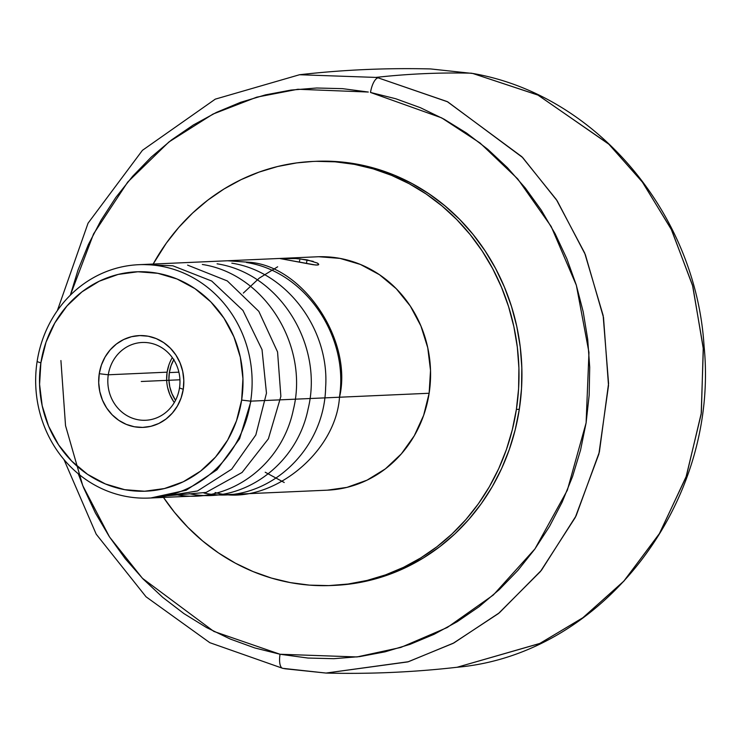 <?xml version="1.0" encoding="UTF-8"?>
<svg xmlns="http://www.w3.org/2000/svg" width="742" height="742" viewBox="0 0 742 742"><rect width="100%" height="100%" fill="white"/><g stroke="black" fill="none" stroke-linecap="round" stroke-linejoin="round"><path stroke-width="1.11" d="M368.31 92.036L297.876 89.253L256.732 97.165L213 114.073L168.907 141.972L127.754 182.022L93.575 233.888L70.36 295.149L78.003 270.079L88.381 244.554L101.033 220.272L115.826 197.455L132.623 176.318L151.275 157.072L171.588 139.895L193.374 124.962L216.423 112.404L240.519 102.34L265.423 94.883L290.901 90.088L316.704 88.001L342.591 88.66L368.31 92.036M60.918 360.538L65.528 425.62L82.742 485.583L109.547 537.004L142.408 578.278L213.835 631.414L280.04 654.249A14.599 5.361 101 0 0 282.711 668.329A14.599 5.361 101 0 0 283.073 668.375A300.074 278.027 -92.5 0 0 285.364 668.811L326.007 673.059L407.831 661.901L453.037 643.388L498.364 613.615L540.454 571.498L575.273 517.489L598.868 454.058L608.514 385.599L603.506 317.465L585.364 254.692L557.196 200.841L522.711 157.582L447.714 101.84L378.151 77.854A14.599 5.361 101 0 0 370.499 92.453A14.599 5.361 -79 0 1 378.151 77.854A300.074 278.027 -92.5 0 0 375.86 77.418A300.074 278.027 87.5 0 1 378.151 77.854L447.213 101.589L521.858 156.71L556.342 199.542L584.668 252.985L603.135 315.452L608.579 383.447L599.378 452.017L576.135 515.755L541.493 570.208L499.394 612.771L453.909 642.934L408.434 661.716L326.007 673.059L282.739 668.338L209.81 642.683L146.044 596.8L96.2 534.175L63.96 459.53M326.007 673.059C369.841 674.153 413.535 672.224 457.1 667.262L539.953 643.397L583.11 617.585L624.143 580.847L659.721 533.164L686.387 476.095L701.357 412.821L703.249 347.664L692.499 285.151L671.139 229.028L642.108 181.642L608.514 143.855L537.829 95.004L472.812 73.486L538.126 95.152L609.034 144.347L642.646 182.374L671.621 230.001L692.824 286.319L703.333 348.944L701.19 414.082L685.998 477.217L659.184 534.054L623.568 581.468L582.6 617.965L539.582 643.574L457.1 667.262C603.163 654.407 719.684 502.065 704.065 346.115C695.959 213.353 595.965 94.828 473.136 73.523L430.62 68.941C386.786 67.847 343.092 69.776 299.527 74.738L375.86 77.418L299.527 74.738L215.291 99.14L142.436 150.32L88.057 223.184L57.366 310.592M471.263 73.189A4866.565 1790.242 100.5 0 0 375.86 77.418A4866.565 1790.242 -79.5 0 1 471.263 73.189A300.074 278.027 87.5 0 1 472.812 73.486A14.599 5.361 -79.2 0 1 473.173 73.523A14.599 5.361 -79.2 0 1 473.461 73.606A14.599 5.361 100.8 0 0 473.173 73.523A14.599 5.361 100.8 0 0 472.812 73.486A300.074 278.027 -92.5 0 0 471.263 73.189M175.539 400.3A36.497 33.817 87.5 0 1 169.343 372.595L178.887 372.169L169.343 372.595L168.907 379.728L169.779 386.823L171.912 393.612L175.539 400.3M317.353 263.067L318.745 264.495L317.261 265.07L313.124 264.708L280.263 258.615L295.835 258.559L307.03 259.839L306.483 263.419L307.03 259.839L317.353 263.067L318.411 263.837L318.355 264.885L315.489 265.005L280.253 258.606M327.37 490.165L346.941 487.383L367.03 480.167L385.404 468.851L401.348 453.863L414.268 435.795L423.645 415.334L429.136 393.26A116.8 108.221 -92.5 0 0 317.177 256.797L138.726 264.69A116.8 108.221 87.5 0 1 250.685 401.153L429.136 393.26L430.518 370.425L427.744 347.71L420.918 325.979L410.307 306.084L396.311 288.768L379.477 274.716L360.445 264.458L339.957 258.383L318.782 256.732M149.059 498.058L327.51 490.165A116.8 108.221 -92.5 0 0 429.136 393.26L250.685 401.153A116.8 108.221 87.5 0 1 149.059 498.058A116.8 108.221 87.5 0 1 37.1 361.595A116.8 108.221 -92.5 0 0 126.279 496.472A116.8 108.221 -92.5 0 0 250.685 401.153L241.642 400.086A109.788 101.719 87.5 0 1 124.702 489.683A109.788 101.719 87.5 0 1 40.875 362.903L46.032 342.155L54.852 322.909L66.993 305.927L81.982 291.847L99.252 281.209L118.136 274.429L137.91 271.757L157.814 273.306L177.078 279.011L194.97 288.657L210.793 301.864L223.945 318.142L233.925 336.849L240.334 357.273L242.94 378.624L241.642 400.086L236.485 420.835L227.664 440.071L215.523 457.063L200.535 471.142L183.265 481.781L164.381 488.561L144.607 491.232L124.702 489.683L105.438 483.979L87.547 474.333L71.724 461.116L58.572 444.848L48.592 426.14L42.183 405.716L39.576 384.365L40.875 362.903L37.1 361.595L40.875 362.903A109.788 101.719 87.5 0 1 157.814 273.306A109.788 101.719 87.5 0 1 241.642 400.086L250.685 401.153A116.8 108.221 -92.5 0 0 161.506 266.285A116.8 108.221 -92.5 0 0 37.1 361.595A116.8 108.221 87.5 0 1 138.726 264.69M299.62 258.837L313.263 261.37M280.263 258.615L295.835 258.559M172.311 357.598A38.936 36.07 -92.5 0 0 167.117 372.178L108.295 374.784A38.936 36.07 87.5 0 1 142.167 342.479A38.936 36.07 87.5 0 1 179.49 387.973A38.936 36.07 -92.5 0 0 149.763 343.008A38.936 36.07 -92.5 0 0 108.295 374.784L99.252 373.708A45.939 42.563 87.5 0 1 148.187 336.219A45.939 42.563 87.5 0 1 183.265 389.272L183.803 380.294L182.718 371.352L180.028 362.81L175.854 354.982L170.354 348.174L163.732 342.646L156.247 338.612L148.187 336.219L139.858 335.579L131.584 336.692L123.682 339.53L116.457 343.982L110.178 349.872L105.104 356.976L101.413 365.027L99.252 373.708L98.705 382.696L99.799 391.628L102.479 400.179L106.653 407.998L112.163 414.815L118.785 420.343L126.27 424.378L134.33 426.761L142.659 427.411L150.932 426.298L158.834 423.459L166.06 419.007L172.329 413.108L177.412 406.004L181.104 397.953L183.265 389.272L179.49 387.973L183.265 389.272A45.939 42.563 87.5 0 1 134.33 426.761A45.939 42.563 87.5 0 1 99.252 373.708L108.295 374.784A38.936 36.07 -92.5 0 0 138.021 419.74A38.936 36.07 -92.5 0 0 179.49 387.973A38.936 36.07 87.5 0 1 145.608 420.269A38.936 36.07 87.5 0 1 108.295 374.784L167.117 372.178A38.936 36.07 -92.5 0 0 174.296 402.544M334.531 585.373L350.975 583.908L369.961 580.318L388.52 574.735L406.468 567.203L423.636 557.817L439.848 546.641L454.967 533.804L468.833 519.419L481.317 503.632L492.298 486.585L501.666 468.452L509.346 449.402L515.245 429.618L519.317 409.287A212.231 196.639 -92.5 0 0 315.879 161.32L335.171 161.83L354.342 164.344L373.207 168.87L391.581 175.372L409.296 183.784L426.168 194.014L442.037 205.979L456.757 219.558L470.178 234.611L482.179 251.009L492.642 268.585L501.462 287.173L508.567 306.585L513.863 326.647L517.322 347.163L518.908 367.93L518.593 388.743L516.386 409.417L519.317 409.287L521.515 388.613L521.83 367.8L520.253 347.033L516.794 326.517L511.488 306.465L504.393 287.043L495.573 268.456L485.11 250.879L473.108 234.481L459.688 219.428L444.968 205.849L429.089 193.885L412.218 183.654L394.512 175.242L376.138 168.74L357.273 164.214L338.092 161.7L318.8 161.218M312.957 161.45L296.633 162.915L277.647 166.505L259.088 172.098L241.141 179.62L223.973 189.015L207.76 200.182L192.642 213.019L178.776 227.404L166.291 243.19L153.158 264.05A212.231 196.639 87.5 0 1 312.957 161.45A212.231 196.639 87.5 0 1 516.386 409.417A212.231 196.639 87.5 0 1 331.73 585.503A212.231 196.639 87.5 0 1 163.481 497.418L174.5 512.342L187.921 527.395L202.64 540.974L218.519 552.938L235.39 563.178L253.096 571.581L271.47 578.083L290.335 582.609L309.516 585.132L328.808 585.605L348.044 584.037L367.03 580.448L385.59 574.864L403.537 567.333L420.705 557.947L436.927 546.771L452.045 533.934L465.911 519.548L478.395 503.762L489.368 486.715L498.745 468.582L506.415 449.531L512.314 429.748L516.386 409.417L519.317 409.287A212.231 196.639 -92.5 0 1 334.651 585.373L331.73 585.503M283.073 668.375A14.599 5.361 -79 0 1 282.711 668.329A14.599 5.361 -79 0 1 280.04 654.249L356.985 656.948L400.847 647.432L447.24 627.519L493.328 595.001L534.963 548.885L567.324 490.276L586.106 422.866L588.962 352.441L576.358 285.29L551.185 226.495L517.684 178.868L480.046 143.002L441.629 117.857L370.499 92.453L395.764 98.751L420.352 107.683L444.022 119.156L466.57 133.068L487.754 149.281L507.38 167.646L525.271 187.976L541.233 210.079L555.137 233.749L566.842 258.754L576.219 284.863L583.203 311.816L587.71 339.363L589.704 367.225L589.167 395.152L586.106 422.866L580.541 450.116L572.527 476.624L562.148 502.139L549.507 526.421L534.713 549.247L517.907 570.375L499.264 589.621L478.952 606.798L457.165 621.731L434.116 634.289L410.02 644.353L385.117 651.819L359.638 656.614L333.835 658.692L307.939 658.043L280.04 654.249L254.775 647.942L230.187 639.01L206.508 627.537L183.97 613.625L162.786 597.412L143.15 579.048L125.268 558.726L109.297 536.614L95.393 512.945L83.698 487.939L78.262 473.767M333.195 585.429A212.231 196.639 -92.5 0 0 334.651 585.373M265.2 472.237L284.232 482.504M277.656 266.795L259.283 278.111L243.33 293.09M173.396 401.237L169.853 394.605L167.581 387.361M166.653 379.793L167.117 372.178L168.944 364.823M173.99 359.295L171.059 365.695L169.343 372.595A36.497 33.817 87.5 0 1 173.739 359.731M141.258 381.49L179.926 379.783L141.258 381.49M299.712 260.164L299.443 261.898M339.428 397.23C349.139 336.145 305.101 271.461 246.567 262.52M203.976 493.031C263.215 506.127 324.384 453.408 325.627 387.426C329.708 329.504 286.783 271.628 231.819 263.169M189.229 493.68C241.438 504.931 296.605 465.8 308.051 409.213C324.022 344.835 279.335 273.288 217.081 263.818M174.491 494.339C226.885 505.515 281.719 466.616 293.35 409.686C309.173 346.236 265.135 274.039 202.334 264.477M165.661 495.925L206.063 492.438L242.087 472.459L268.4 438.791L280.866 396.358L277.564 351.958L258.837 311.371L227.302 280.93L187.596 265.126M158.259 497.223L197.493 490.963L231.69 469.157L255.823 434.979L266.471 393.167L262.028 349.658L242.949 310.434L211.683 281.023L172.849 265.784L144.115 264.597M150.821 497.965L186.214 490.221L217.016 469.751L239.601 438.735L250.972 401.144M215.106 492.54C267.148 507.472 335.57 455.05 339.502 397.22C352.997 341.162 303.951 266.99 250.323 262.353L227.534 260.767"/></g></svg>
